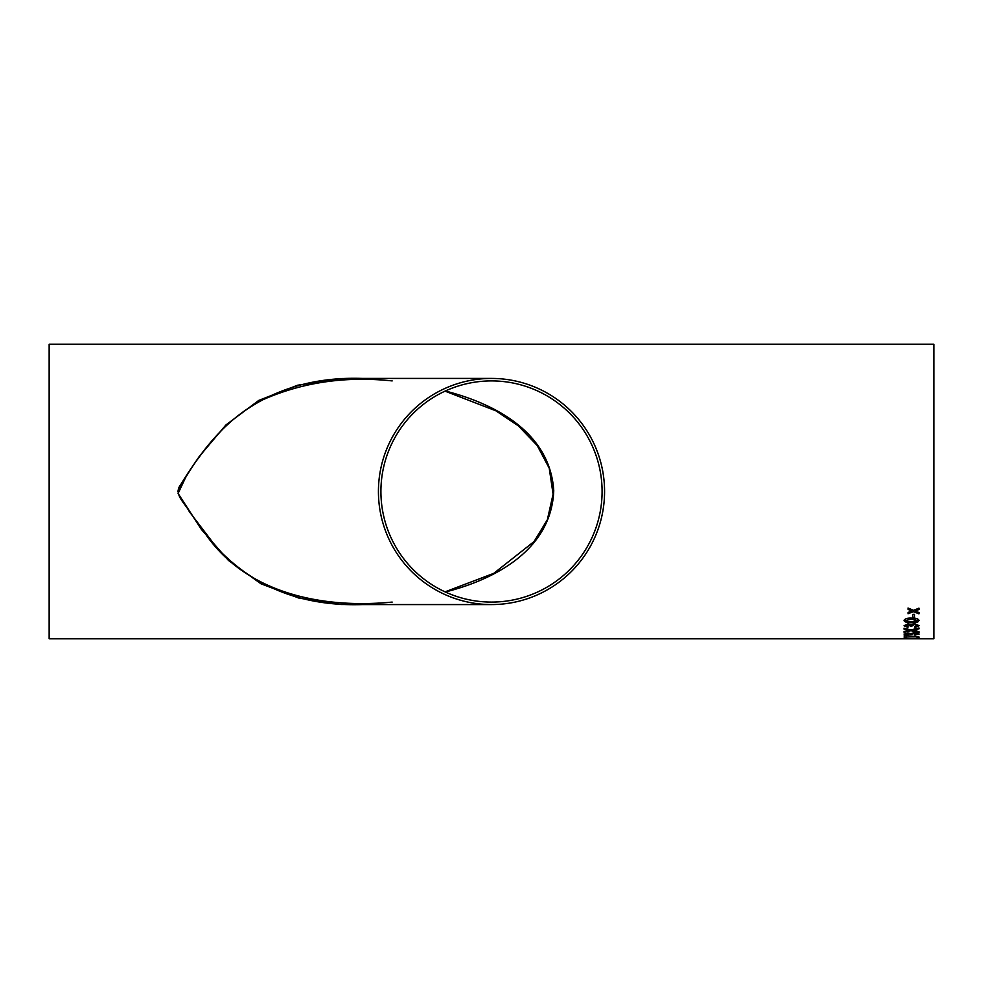 <?xml version="1.0" encoding="UTF-8"?>
<svg xmlns="http://www.w3.org/2000/svg" width="983" height="983" viewBox="0 0 983 983"><rect width="100%" height="100%" fill="white"/><g stroke="black" fill="none" stroke-linecap="round" stroke-linejoin="round"><path stroke-width="1.47" d="M491.5 378.43L362.69 378.43C308.711 376.587 263.297 392.229 226.434 425.381C209.268 442.731 194.02 462.526 180.663 484.754C172.934 494.302 185.431 503.431 189.338 511.676L216.653 547.506C254.167 587.539 302.838 606.56 362.69 604.57L491.5 604.57A113.07 113.07 0 0 0 604.57 491.5A113.07 113.07 0 0 0 491.5 378.43A113.07 113.07 0 0 0 378.43 491.5A113.07 113.07 0 0 0 491.5 604.57M491.5 602.087A110.588 110.588 0 0 0 599.814 469.186A110.588 110.588 0 0 0 380.913 491.5A110.588 110.588 0 0 0 491.5 602.087M49.15 344.21L49.15 638.79L933.85 638.79L933.85 344.21L49.15 344.21M918.945 609.534L915.161 611.021L918.945 612.544L918.945 613.834L913.49 611.672L908.046 613.736L908.046 612.446L911.819 610.984L908.046 609.423L908.046 608.035L913.49 610.332L918.945 608.145L918.945 609.534L915.161 611.021M914.546 617.336L912.826 617.336L912.826 614.375L914.546 614.375L914.546 617.336L912.826 617.312M919.13 620.47L917.692 622.042L911.585 622.706C907.432 622.964 904.913 622.227 904.028 620.494C904.913 618.7 907.432 617.914 911.585 618.123C915.738 617.914 918.245 618.7 919.13 620.494L917.692 622.079L911.585 622.706C907.432 622.939 904.913 622.202 904.028 620.47M919.13 625.667L914.927 627.51L914.731 626.798L917.409 625.667L914.436 624.426L911.868 626.11L907.887 624.758L905.748 625.704L908.046 626.724L907.85 627.473L904.028 625.729L907.825 623.935L910.774 624.807L914.448 623.591L919.13 625.692L914.927 627.535L914.731 626.773M913.674 630.14L918.945 631.7L918.945 632.462L910.922 630.767L904.028 632.241L904.028 631.479L909.226 630.386L904.028 629.157L904.028 628.223L910.946 629.919L918.945 627.94L918.945 628.874L912.789 630.349M914.927 635.178L917.409 634.06L914.436 633.298L911.868 634.33L907.887 633.507L905.748 634.084L907.85 635.129L904.028 634.096L907.825 632.978L910.774 633.531L914.448 632.769L919.13 634.084L914.731 634.711M914.89 636.48L906.129 635.964L906.129 637.254L904.225 637.254L904.225 635.583L914.89 636.48M917.028 637.549L918.945 637.549L918.945 638.483L904.028 638.09L917.028 638.311L917.028 637.549M914.546 638.766L912.826 638.569L914.546 638.766M384.07 604.57L341.027 604.508L299.09 598.156L261.073 583.841L228.498 560.482L201.38 529.419L178.095 493.466L187.077 474.371L199.107 456.69L225.893 424.988L258.787 400.4L297.48 385.25L340.29 378.541L384.07 378.43M445.36 591.999C493.785 579.7 551.303 550.701 553.748 490.738C550.013 431.611 493.835 403.472 445.36 391.001M392.168 602.087C320.495 609.018 246.696 592.614 206.369 535.256M177.702 491.463C198.726 452.352 226.52 417.996 263.432 399.503C303.034 382.19 345.942 375.998 392.168 380.913M914.546 638.729L912.826 638.729M918.945 638.459L905.748 638.065M908.427 638.311L904.028 638.053M906.129 637.23L904.225 637.23M918.945 636.886L906.129 635.94M917.409 634.06L914.436 633.261L911.659 634.023M911.868 634.305L910.147 634.256M910.172 634.219L907.887 633.47L905.748 634.084M908.046 634.662L904.028 634.072M919.13 634.047L914.927 635.141M918.945 628.85L913.674 630.115M909.226 630.386L904.028 629.132M918.945 632.438L910.922 630.767M910.922 630.742L904.028 632.216M917.409 625.667L914.436 624.402L911.659 625.606M911.868 626.085L910.147 626.011M910.172 625.925L907.887 624.733L905.748 625.679M908.046 626.699L907.85 627.437L904.028 625.704M917.409 620.494L911.585 619.069L905.748 620.506L911.585 619.093L917.409 620.494L911.585 621.858L906.768 621.453L905.748 620.506M911.819 610.984L908.046 609.399M918.945 613.81L913.49 611.647L908.046 613.711M445.041 391.148L495.973 410.845L518.385 425.897L537.185 445.471L549.227 468.215L553.085 494.154L547.371 519.688L534.064 541.547L493.761 573.359L445.041 591.852"/></g></svg>
